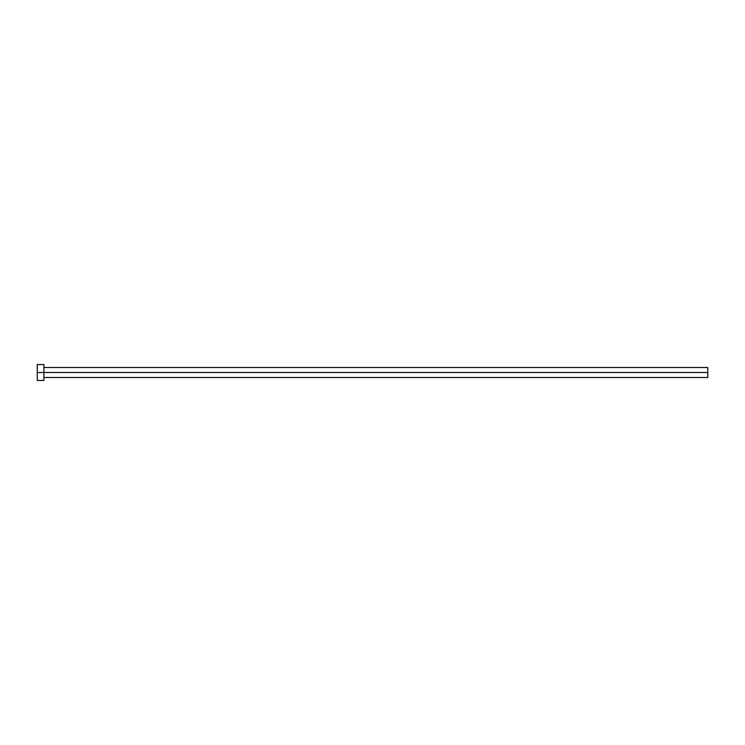 <?xml version="1.0" encoding="UTF-8"?>
<svg xmlns="http://www.w3.org/2000/svg" width="745" height="745" viewBox="0 0 745 745"><rect width="100%" height="100%" fill="white"/><g stroke="black" fill="none" stroke-linecap="round" stroke-linejoin="round"><path stroke-width="0.56" stroke-dasharray="3.73 2.79" d="M43.89 372.5L707.75 372.5L707.75 377.482L707.75 372.5L43.89 372.5L43.89 380.462L43.89 372.5L37.25 372.5L43.89 372.5L43.89 364.538L43.89 372.5M37.25 380.462L37.25 364.538L37.25 380.462M707.75 367.518L707.75 372.5L707.75 367.518"/><path stroke-width="1.12" d="M37.25 380.462L37.25 364.538L37.25 372.5L707.75 372.5L707.75 377.482L707.75 372.5L37.25 372.5L37.25 380.462L43.89 380.462L43.89 364.538L43.89 380.462M707.75 372.5L707.75 367.518L707.75 372.5M43.89 377.482L707.75 377.482M37.25 364.538L43.89 364.538M43.89 367.518L707.75 367.518"/></g></svg>
